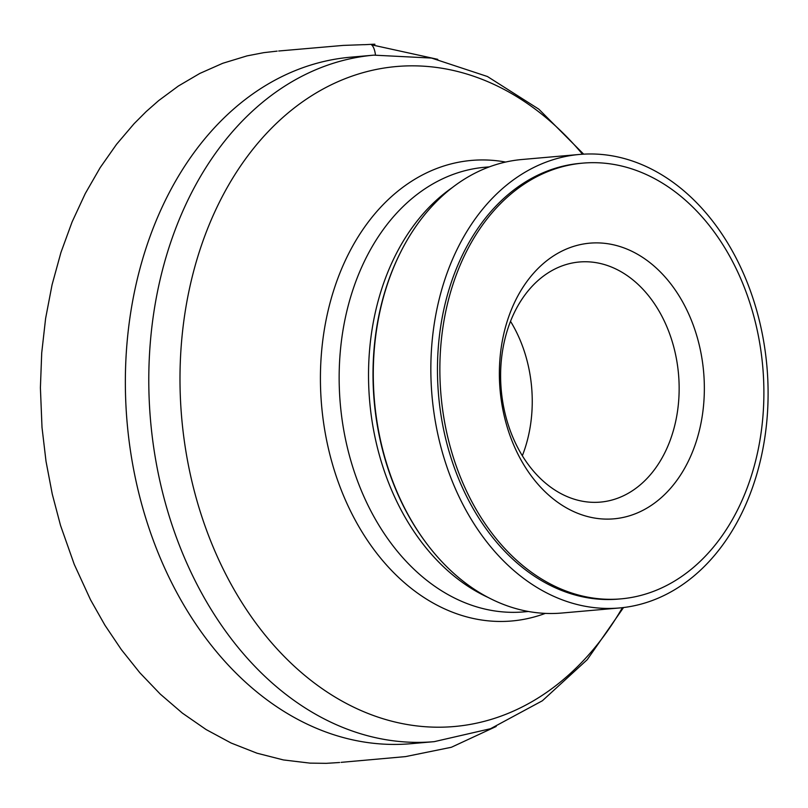 <?xml version="1.0" encoding="UTF-8"?>
<svg xmlns="http://www.w3.org/2000/svg" width="808" height="808" viewBox="0 0 808 808"><rect width="100%" height="100%" fill="white"/><g stroke="black" fill="none" stroke-linecap="round" stroke-linejoin="round"><path stroke-width="1.21" d="M579.528 154.449L521.968 159.509A227.634 168.094 85 0 0 400.849 251.743A227.634 168.094 85 0 0 426.503 543.37A227.634 168.094 85 0 0 539.532 612.989A227.634 168.094 85 0 0 561.863 613.03L619.423 607.97A227.634 168.094 85 0 0 766.923 366.479A227.634 168.094 85 0 0 579.528 154.449A227.634 168.094 85 0 0 431.068 380.881A227.634 168.094 85 0 0 597.102 607.919A227.634 168.094 85 0 0 619.423 607.97M623.534 607.535L587.244 659.661L542.36 700.778L490.557 728.705L434.239 741.653L410.807 743.714A344.572 254.449 -95 0 1 401.091 744.309A344.572 254.449 -95 0 1 377.023 743.643A344.572 254.449 -95 0 1 125.998 406.545A344.572 254.449 -95 0 1 340.744 58.317A344.572 254.449 -95 0 1 350.419 57.206L373.841 55.146L431.563 58.065L487.446 76.518L538.825 109.161L583.659 154.156M621.039 598.859L618.635 599.071A218.705 161.509 -95 0 1 597.193 599.031A218.705 161.509 -95 0 1 437.673 380.891A218.705 161.509 -95 0 1 580.306 163.347L582.709 163.135A218.705 161.509 -95 0 1 762.762 366.842A218.705 161.509 -95 0 1 621.039 598.859A218.705 161.509 -95 0 1 599.597 598.819A218.705 161.509 -95 0 1 440.077 380.679A218.705 161.509 -95 0 1 582.709 163.135M600.435 518.807A138.37 102.182 -95 0 1 513.837 303.99A138.37 102.182 -95 0 1 691.355 320.2A138.37 102.182 -95 0 1 600.435 518.807M588.628 502.081A120.513 88.991 -95 0 1 500.728 381.881A120.513 88.991 -95 0 1 579.316 262.004A120.513 88.991 -95 0 1 678.528 374.256A120.513 88.991 -95 0 1 600.445 502.101A120.513 88.991 -95 0 1 588.628 502.081M510.515 321.301A120.513 88.991 -95 0 1 522.342 455.722M400.849 251.743L400.425 252.581A226.392 167.185 85 0 0 425.937 542.612L426.503 543.37M488.406 597.587A223.17 164.802 -95 0 1 369.68 401.424A223.17 164.802 -95 0 1 452.339 187.547M489.355 166.862L484.911 167.256A223.17 164.802 85 0 0 339.37 389.244A223.17 164.802 85 0 0 502.142 611.838A223.17 164.802 85 0 0 524.028 611.878L528.472 611.484M545.329 613.383A231.159 170.7 -95 0 1 322.392 413.423A231.159 170.7 -95 0 1 494.062 160.469A231.159 170.7 -95 0 1 505.626 162.054M582.518 154.227A331.27 244.622 85 0 0 428.856 66.589A331.27 244.622 85 0 0 180.012 374.124A331.27 244.622 85 0 0 421.938 726.453A331.27 244.622 85 0 0 622.402 607.666M434.239 741.653A344.572 254.449 -95 0 1 400.445 741.582A344.572 254.449 -95 0 1 149.126 397.9A344.572 254.449 -95 0 1 373.841 55.146M375.488 55.015C374.781 49.833 373.458 46.43 371.529 44.814L437.744 59.337M496.183 726.473L451.379 747.269L405.545 756.601L341.117 762.358M339.633 762.5L326.27 763.338L309.969 763.126L283.406 759.934L256.984 753.197L231.098 743.017L206.131 729.563L182.406 713.141L160.237 694.072L139.834 672.751L121.372 649.652L104.919 625.2L90.536 599.799L74.255 564.388L60.529 525.442L52.267 494.122L46.016 461.328L42.006 427.402L40.4 387.8L41.713 352.934L45.612 318.423L52.066 284.78L60.943 252.47L72.094 221.937L85.274 193.546L100.202 167.599L116.574 144.279L134.078 123.705L146.218 111.544L158.661 100.606L178.376 86.022L199.798 73.447L222.745 63.287L246.996 55.893L263.792 52.651L277.144 51.126M278.699 51.005L343.208 45.41L363.519 44.672C363.883 44.884 382.336 43.46 371.529 44.814"/></g></svg>
